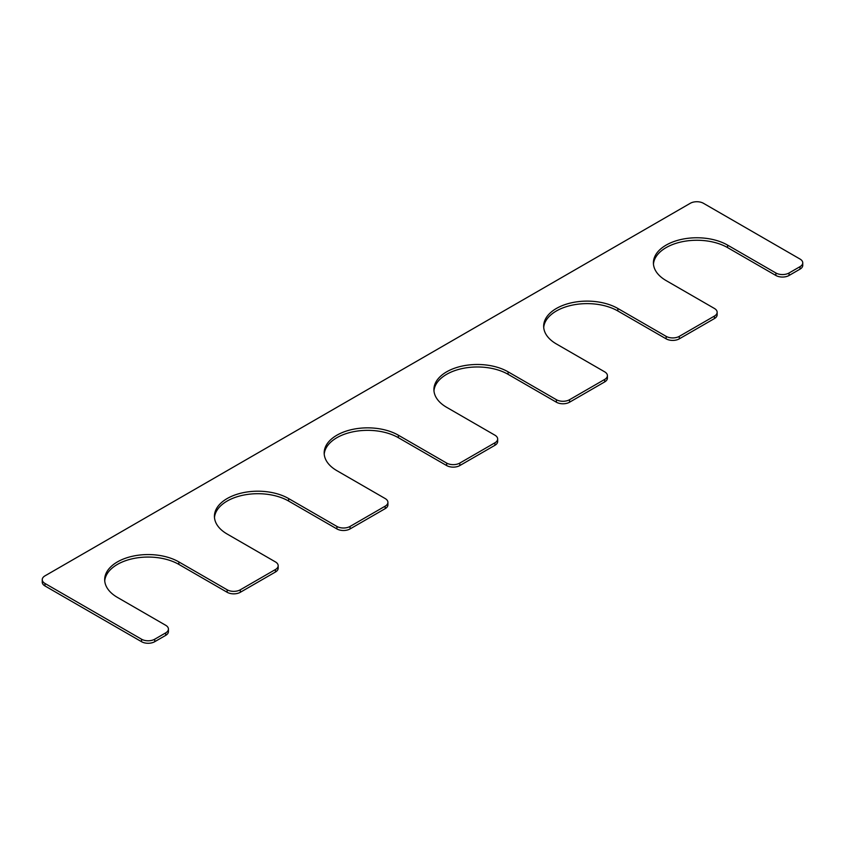 <?xml version="1.0" encoding="UTF-8"?>
<svg xmlns="http://www.w3.org/2000/svg" width="845" height="845" viewBox="0 0 845 845"><rect width="100%" height="100%" fill="white"/><g stroke="black" fill="none" stroke-linecap="round" stroke-linejoin="round"><path stroke-width="1.27" d="M324.226 454.177A43.454 25.086 180 0 1 352.006 432.017A43.454 25.086 180 0 1 398.354 437.689L446.646 465.563A9.316 5.376 0 0 0 459.817 465.563L494.927 445.294A9.316 5.376 0 0 0 497.663 441.491L497.663 438.999A9.316 5.376 0 0 0 494.927 435.196L446.646 407.311A43.454 25.086 0 0 1 433.918 389.577A43.454 25.086 0 0 1 460.747 366.392A43.454 25.086 0 0 1 508.099 371.832L556.39 399.706A9.316 5.376 0 0 0 569.562 399.706L604.671 379.437A9.316 5.376 0 0 0 607.407 375.634A9.316 5.376 0 0 0 604.671 371.832L556.39 343.957A43.454 25.086 0 0 1 543.662 326.212A43.454 25.086 0 0 1 570.491 303.028A43.454 25.086 0 0 1 617.843 308.467L666.135 336.352A9.316 5.376 0 0 0 679.306 336.352L714.426 316.072A9.316 5.376 0 0 0 717.151 312.27A9.316 5.376 0 0 0 714.426 308.467L666.135 280.593A43.454 25.086 0 0 1 653.407 262.848A43.454 25.086 0 0 1 680.236 239.674A43.454 25.086 0 0 1 727.587 245.113L775.879 272.988A9.316 5.376 0 0 0 789.05 272.988L800.025 266.65A9.316 5.376 0 0 0 802.75 262.848A9.316 5.376 0 0 0 800.025 259.045L703.452 203.296A9.316 5.376 0 0 0 690.28 203.296L44.975 575.857A9.316 5.376 0 0 0 42.25 579.659A9.316 5.376 0 0 0 44.975 583.451L141.548 639.211A9.316 5.376 0 0 0 154.719 639.211L165.694 632.873A9.316 5.376 0 0 0 168.43 629.071A9.316 5.376 0 0 0 165.694 625.279L117.413 597.394A43.454 25.086 180 0 1 104.685 579.659A43.454 25.086 180 0 1 131.503 556.475A43.454 25.086 180 0 1 178.865 561.914L227.157 589.789A9.316 5.376 0 0 0 240.329 589.789L275.438 569.519A9.316 5.376 0 0 0 278.174 565.717A9.316 5.376 0 0 0 275.438 561.914L227.157 534.029A43.454 25.086 180 0 1 214.429 516.295A43.454 25.086 180 0 1 241.247 493.11A43.454 25.086 180 0 1 288.61 498.55L336.901 526.435A9.316 5.376 0 0 0 350.073 526.435L385.183 506.155A9.316 5.376 0 0 0 387.918 502.352A9.316 5.376 0 0 0 385.183 498.55L336.901 470.676A43.454 25.086 180 0 1 324.174 452.931A43.454 25.086 180 0 1 351.002 429.756A43.454 25.086 180 0 1 398.354 435.196L446.646 463.071A9.316 5.376 0 0 0 459.817 463.071L494.927 442.791A9.316 5.376 0 0 0 497.663 438.999M508.099 371.832L508.099 374.324A43.454 25.086 0 0 0 461.75 368.652A43.454 25.086 0 0 0 433.971 390.823M508.099 374.324L556.39 402.209A9.316 5.376 0 0 0 569.562 402.209L604.671 381.929A9.316 5.376 0 0 0 607.407 378.127L607.407 375.634M617.843 308.467L617.843 310.971A43.454 25.086 0 0 0 571.495 305.298A43.454 25.086 0 0 0 543.715 327.459M617.843 310.971L666.135 338.845A9.316 5.376 0 0 0 679.306 338.845L714.426 318.565A9.316 5.376 0 0 0 717.151 314.762L717.151 312.27M727.587 245.113L727.587 247.606A43.454 25.086 0 0 0 681.239 241.934A43.454 25.086 0 0 0 653.46 264.094M727.587 247.606L775.879 275.481A9.316 5.376 0 0 0 789.05 275.481L800.025 269.143A9.316 5.376 0 0 0 802.75 265.341L802.75 262.848M42.25 579.659L42.25 582.152A9.316 5.376 0 0 0 44.975 585.955L141.548 641.704A9.316 5.376 0 0 0 154.719 641.704L165.694 635.377A9.316 5.376 0 0 0 168.43 631.574L168.43 629.071M104.738 580.906A43.454 25.086 180 0 1 132.507 558.735A43.454 25.086 180 0 1 178.865 564.407L227.157 592.282A9.316 5.376 0 0 0 240.329 592.282L275.438 572.012A9.316 5.376 0 0 0 278.174 568.21L278.174 565.717M214.482 517.541A43.454 25.086 180 0 1 242.251 495.381A43.454 25.086 180 0 1 288.61 501.043L336.901 528.928A9.316 5.376 0 0 0 350.073 528.928L385.183 508.648A9.316 5.376 0 0 0 387.918 504.845L387.918 502.352M494.927 442.791L494.927 445.294M459.817 463.071L459.817 465.563M556.39 399.706L556.39 402.209M569.562 399.706L569.562 402.209M604.671 379.437L604.671 381.929M666.135 336.352L666.135 338.845M679.306 336.352L679.306 338.845M714.426 316.072L714.426 318.565M775.879 272.988L775.879 275.481M789.05 272.988L789.05 275.481M800.025 266.65L800.025 269.143M44.975 583.451L44.975 585.955M141.548 639.211L141.548 641.704M154.719 639.211L154.719 641.704M165.694 632.873L165.694 635.377M178.865 561.914L178.865 564.407M227.157 589.789L227.157 592.282M240.329 589.789L240.329 592.282M275.438 569.519L275.438 572.012M288.61 498.55L288.61 501.043M336.901 526.435L336.901 528.928M350.073 526.435L350.073 528.928M385.183 506.155L385.183 508.648M398.354 435.196L398.354 437.689M446.646 463.071L446.646 465.563"/></g></svg>
